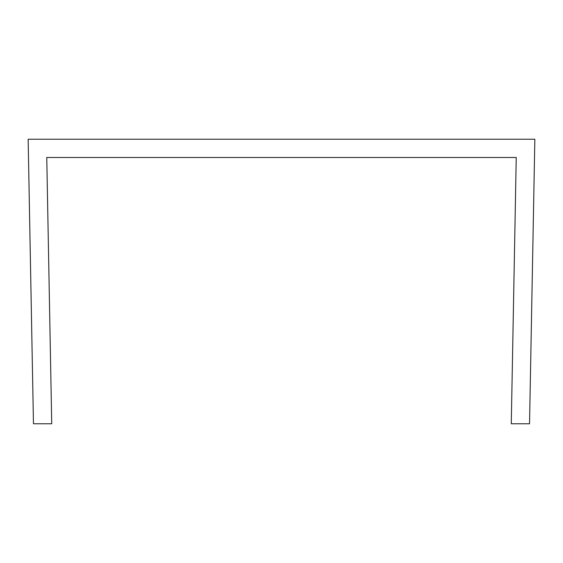 <?xml version="1.0" encoding="UTF-8"?>
<svg xmlns="http://www.w3.org/2000/svg" width="563" height="563" viewBox="0 0 563 563"><rect width="100%" height="100%" fill="white"/><g stroke="black" fill="none" stroke-linecap="round" stroke-linejoin="round"><path stroke-width="0.84" d="M33.463 423.77L51.726 423.77L46.757 157.485L516.243 157.485L511.274 423.77L529.537 423.77L534.85 139.23L28.15 139.23L33.463 423.77"/></g></svg>
